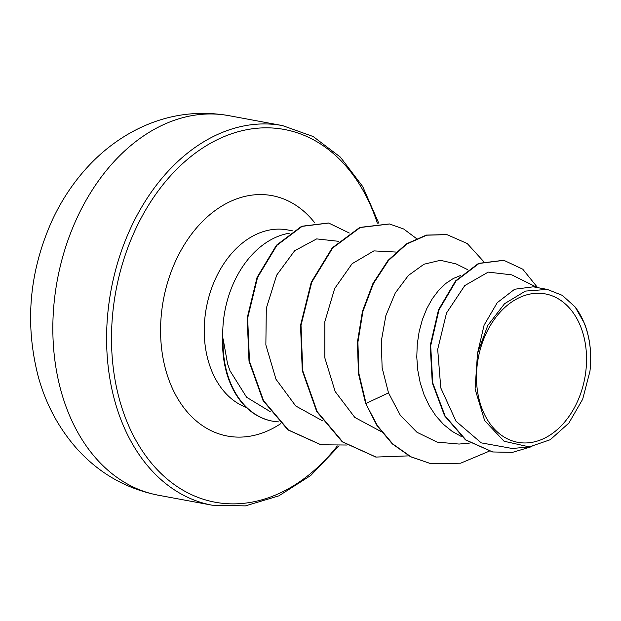 <?xml version="1.0" encoding="UTF-8"?>
<svg xmlns="http://www.w3.org/2000/svg" width="621" height="621" viewBox="0 0 621 621"><rect width="100%" height="100%" fill="white"/><g stroke="black" fill="none" stroke-linecap="round" stroke-linejoin="round"><path stroke-width="0.93" d="M479.668 401.5A75.467 54.198 -79.5 0 1 513.062 301.107A75.467 54.198 -79.5 0 1 583.367 334.727A75.467 54.198 -79.5 0 1 549.973 435.111A75.467 54.198 -79.5 0 1 479.668 401.5M289.541 233.185A91.38 65.624 100.5 0 0 222.861 339.726L223.125 338.825L227.527 363.634L229.972 370.745L246.607 397.246L270.213 411.638M223.125 338.825A90.557 65.034 100.5 0 0 226.882 372.189A90.557 65.034 100.5 0 0 272.58 421.17A90.557 65.034 100.5 0 0 278.938 421.9M222.861 339.726L222.621 339.679A90.557 65.034 100.5 0 0 272.099 421.077A90.557 65.034 100.5 0 0 272.34 421.123M537.344 287.57L511.774 274.862L488.215 272.107L464.78 285.575L446.522 313.007L437.689 349.382L440.778 387.915L456.016 421.248L481.252 442.874L512.309 448.502L529.309 446.895L504.058 441.236L484.613 420.533L475.081 389.072L477.51 353.365L487.757 325.497L504.562 303.692L525.405 291.094L547.28 289.409L562.354 295.379L575.131 306.968L584.33 323.168A81.592 58.591 -79.5 0 1 587.272 331.963A81.592 58.591 -79.5 0 1 587.396 332.406L588.747 338.08M461.263 436.439L452.204 431.416L443.503 424.415L435.81 415.814L429.282 405.823L424.034 394.669L420.169 382.621L417.739 369.984L416.776 357.052L417.265 344.135L419.167 331.544L422.389 319.59L426.813 308.552L432.309 298.709L438.698 290.279L445.785 283.471L453.361 278.456L460.72 275.468M588.708 337.777L588.529 337.032C590.835 348.016 591.308 359.419 589.95 371.242L582.669 399.233L568.859 423.087L550.253 439.722L529.309 446.895M477.51 353.365L484.093 325.156L497.25 302.683L514.646 289.239L533.292 286.817L547.28 289.409M430.718 463.662L410.986 456.808L392.798 443.984L377.568 425.89L365.59 403.332L377.094 425.796L392.325 443.899L410.504 456.722L430.958 463.708M503.654 260.292L478.535 263.374L455.581 280.886L438.496 309.825L430.213 345.625L432.27 382.792L444.574 415.806L465.525 439.916L492.469 451.925M431.191 463.755L460.635 463.196L489.154 451.226M537.639 287.624L522.758 269.188L503.895 260.339L479.016 263.467L456.062 280.971L438.977 309.918L430.695 345.711L432.744 382.885L445.055 415.899L465.998 440.01L492.709 451.964L512.465 452.375L531.956 446.561M483.619 261.503L467.217 243.517L446.973 234.637L426.806 235.18L406.755 244.022L388.459 260.533L373.415 283.556L362.92 311.439L357.906 342.187L358.915 373.601L366.064 403.425L388.505 392.891L400.366 415.371L416.97 432.27L437.099 442.121L459.098 444.062L469.996 443.029M338.655 241.321L316.671 238.899L294.633 250.76L276.679 275.134L266.316 308.28L265.858 344.919L275.988 379.252L295.712 405.963L322.509 420.813M395.973 252.056L373.881 250.892L352.107 263.708L334.657 288.54L324.845 321.616L324.814 357.82L335.146 391.478L354.801 417.428L381.24 431.649M467.652 269.654L456.125 263.925L440.413 260.292L423.949 264.243L408.37 275.476L395.235 293.065L385.866 315.608L381.286 341.216L382.125 367.741L388.505 392.891M365.59 403.332L358.441 373.516L357.424 342.101L362.439 311.354L372.942 283.463L387.978 260.447L406.281 243.929L426.332 235.095L446.732 234.591M375.775 457.017L342.264 441.834L316.726 411.552L302.264 370.652L300.541 325.257L311.261 282.167L332.258 247.849L359.776 227.418L389.328 223.94M320.785 444.745L287.919 429.895L263.048 400.553L249.013 361.251L247.181 318.022L257.071 277.346L276.438 245.233L301.627 226.269L328.439 223.001M408.89 455.868L376.015 457.064L342.738 441.919L317.199 411.645L302.745 370.745L301.014 325.342L311.742 282.252L332.732 247.934L360.258 227.511L389.569 223.987L403.704 229.009L416.326 238.441M346.665 445.024L321.018 444.791L288.4 429.988L263.529 400.638L249.487 361.344L247.655 318.107L257.552 277.44L276.912 245.326L302.109 226.355L328.68 223.048L349.289 233.007M575.131 306.968A81.149 58.281 -79.5 0 1 589.95 371.242M228.807 115.638A193.038 138.623 100.5 0 0 89.727 194.109A193.038 138.623 100.5 0 0 60.982 390.834A193.038 138.623 100.5 0 0 158.394 495.232L212.157 505.199A193.038 138.623 -79.5 0 1 114.745 400.801A193.038 138.623 -79.5 0 1 143.482 204.076A193.038 138.623 -79.5 0 1 282.571 125.605L228.807 115.638C195.988 109.979 164.588 114.955 134.602 130.557C118.79 138.902 104.475 149.614 91.66 162.694C75.521 179.259 62.395 198.394 52.288 220.098C29.303 271.121 24.599 323.176 38.16 376.264C45.744 403.976 58.684 428.172 77.004 448.851C99.228 473.427 126.358 488.882 158.394 495.232M337.327 445.963A189.56 136.131 -79.5 0 1 119.504 399.707A189.56 136.131 -79.5 0 1 199.954 149.832A189.56 136.131 -79.5 0 1 377.335 223.195M246.32 407.43A91.38 65.624 -79.5 0 1 208.089 360.196A91.38 65.624 -79.5 0 1 221.697 267.069A91.38 65.624 -79.5 0 1 287.539 229.917L292.879 230.911M280.731 423.677A122.267 87.802 -79.5 0 1 165.737 369.937A122.267 87.802 -79.5 0 1 203.207 220.742A122.267 87.802 -79.5 0 1 314.606 222.644M378.732 223.133L362.703 186.525L340.417 157.16L313.201 136.542L282.571 125.605M503.414 260.246L503.895 260.339M492.236 451.878L492.709 451.964M446.973 234.637L446.491 234.544M376.015 457.064L375.534 456.971M389.569 223.987L389.095 223.894M321.018 444.791L320.545 444.706M328.68 223.048L328.199 222.955M339.082 445.87L310.717 475.515L278.852 495.861L245.373 505.89L212.157 505.199M272.099 421.077L272.58 421.17"/></g></svg>
